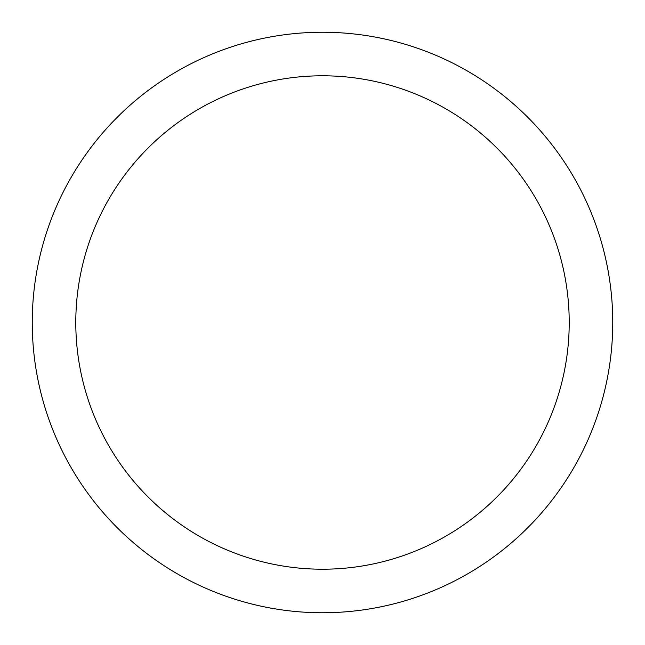 <?xml version="1.0" encoding="UTF-8"?>
<svg xmlns="http://www.w3.org/2000/svg" width="645" height="645" viewBox="0 0 645 645"><rect width="100%" height="100%" fill="white"/><g stroke="black" fill="none" stroke-linecap="round" stroke-linejoin="round"><path stroke-width="0.97" d="M322.5 32.25A290.25 290.25 0 0 1 612.75 322.5A290.25 290.25 0 0 1 322.5 612.75A290.25 290.25 0 0 1 32.25 322.5A290.25 290.25 0 0 1 322.5 32.25M322.5 75.788A246.713 246.713 0 0 1 569.212 322.5A246.713 246.713 0 0 1 322.5 569.212A246.713 246.713 0 0 1 75.788 322.5A246.713 246.713 0 0 1 322.5 75.788"/></g></svg>
